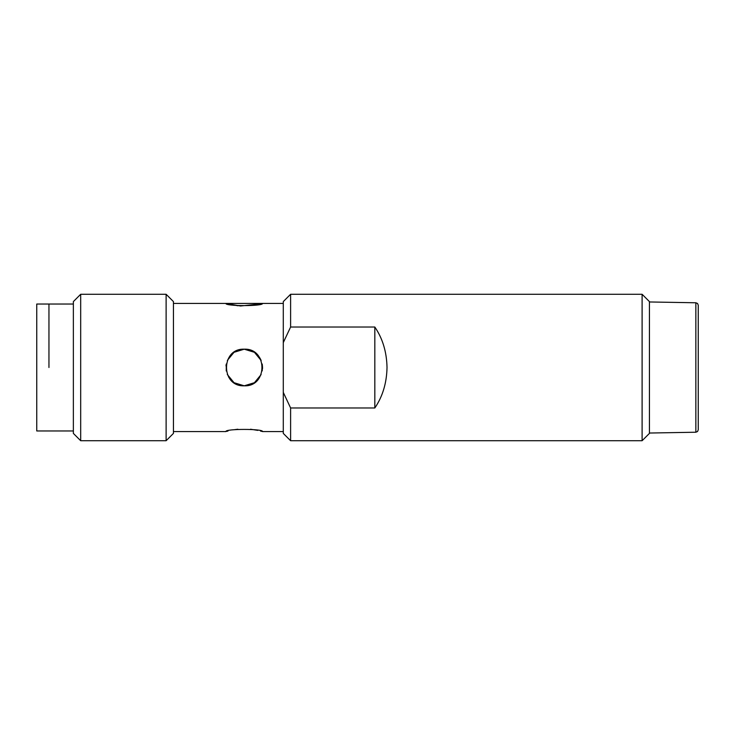 <?xml version="1.0" encoding="UTF-8"?>
<svg xmlns="http://www.w3.org/2000/svg" width="735" height="735" viewBox="0 0 735 735"><rect width="100%" height="100%" fill="white"/><g stroke="black" fill="none" stroke-linecap="round" stroke-linejoin="round"><path stroke-width="1.1" d="M649.428 367.5L649.428 433.402L642.105 440.724L642.105 294.276L649.428 301.598L649.428 367.5M374.822 327.02C382.623 338.431 386.693 351.918 387.023 367.5C386.693 383.082 382.623 396.569 374.822 407.98L374.822 327.02L290.61 327.02L290.61 294.276L642.105 294.276M290.61 327.02L283.287 342.611L283.287 392.389L290.61 407.98L374.822 407.98M283.287 342.611L283.287 301.598L290.61 294.276M283.287 392.389L283.287 433.402L290.61 440.724L290.61 407.98M262.386 365.157L262.22 370.918M260.861 359.847L259.887 358.009M226.233 364.165L225.994 365.911M226.261 370.991L226.261 364M227.354 360.398L234.033 352.295L244.231 349.189L254.439 352.304L261.164 360.527L259.464 357.339L261.155 360.517M262.294 303.491L262.542 303.426C263.727 306.311 224.699 306.302 225.921 303.426L240.556 305.99L261.072 303.831M262 431.427L260.438 431.004M257.82 430.388L250.534 429.231M237.883 429.231L234.768 429.626M228.015 431.013L226.821 431.326M261.118 374.584L254.429 382.705L244.231 385.811L234.024 382.696L227.299 374.473M228.704 377.193L228.998 377.661M230.202 379.26L231.304 380.464M231.406 380.565L233.868 382.586M173.442 431.574L225.921 431.574C224.689 428.698 263.736 428.689 262.542 431.574L283.287 431.574M232.196 381.3L233.941 382.641M235.733 383.716L237.175 384.396M255.422 381.989L256.46 381.125M233.693 352.524L233.032 353.02L233.702 352.524M235.512 351.404L238.278 350.191L235.512 351.404M262.533 367.252L262.202 364.009L262.533 367.252M252.776 351.312L251.287 350.604M48.951 367.5L48.951 304.033L48.951 367.5M80.685 294.276L80.685 440.724L73.362 433.402L73.362 301.598L80.685 294.276L166.119 294.276L166.119 440.724L173.442 433.402L173.442 301.598L166.119 294.276M649.428 301.966L695.852 302.774L695.852 432.226L649.428 433.034M695.852 302.774L697.552 303.5L698.25 305.209L698.25 429.791L697.552 431.5L695.852 432.226M73.362 430.967L36.75 430.967L36.75 304.033L73.362 304.033M260.714 431.077L261.798 431.362M173.442 303.426L262.487 303.436M261.816 303.628L260.732 303.913M237.91 305.769L227.62 303.886M244.231 349.189C267.843 348.078 267.843 386.922 244.231 385.811C220.619 386.922 220.619 348.078 244.231 349.189M262.487 368.841L262.533 367.748M290.61 440.724L642.105 440.724M262.542 303.426L283.287 303.426M80.685 440.724L166.119 440.724"/></g></svg>
